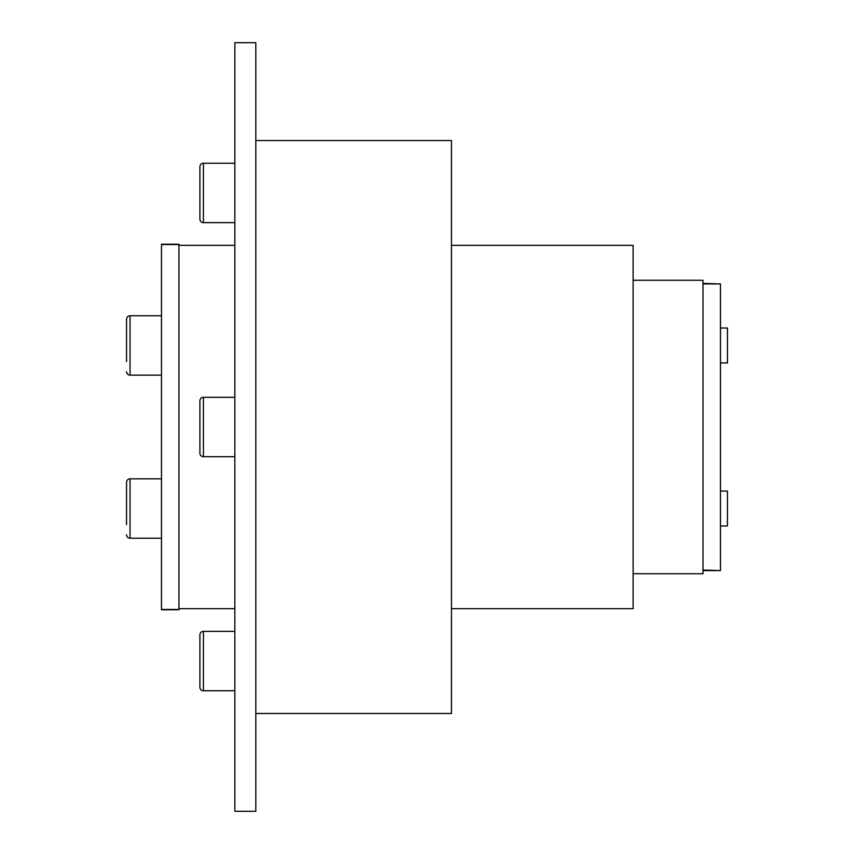 <?xml version="1.0" encoding="UTF-8"?>
<svg xmlns="http://www.w3.org/2000/svg" width="854" height="854" viewBox="0 0 854 854"><rect width="100%" height="100%" fill="white"/><g stroke="black" fill="none" stroke-linecap="round" stroke-linejoin="round"><path stroke-width="1.28" d="M199.911 687.278A3.491 3.491 0 0 0 203.412 690.769L203.412 631.373A3.491 3.491 0 0 0 199.911 634.874L199.911 687.278M199.911 453.207A3.491 3.491 0 0 0 203.412 456.698L203.412 397.302A3.491 3.491 0 0 0 199.911 400.793L199.911 453.207M199.911 219.126A3.491 3.491 0 0 0 203.412 222.627L203.412 163.231A3.491 3.491 0 0 0 199.911 166.722L199.911 219.126M255.816 140.526L451.456 140.526L451.456 713.474L255.816 713.474M178.956 245.333L234.85 245.333M451.456 245.333L633.124 245.333L633.124 608.667L451.456 608.667M234.85 608.667L178.956 608.667M255.816 811.3L234.85 811.3L234.85 42.7L255.816 42.7L255.816 811.3M178.956 609.767L161.481 609.767L161.481 244.233L178.956 244.233L178.956 609.767M720.466 570.589L703.002 570.589L720.466 570.589L703.002 570.066L703.002 283.934L720.466 283.934L720.466 570.066M703.002 283.411L720.466 283.934M703.002 280.272L633.124 280.272L703.002 280.272L703.002 573.728L633.124 573.728L703.002 573.728M720.466 525.989L727.448 525.989L727.448 491.05L720.466 491.05L727.448 491.05M126.552 534.721A3.491 3.491 0 0 0 130.043 538.223L130.043 478.827A3.491 3.491 0 0 0 126.552 482.318L126.552 524.666M720.466 362.95L727.448 362.95L727.448 328.011L720.466 328.011L727.448 328.011M126.552 371.682A3.491 3.491 0 0 0 130.043 375.173L130.043 315.777A3.491 3.491 0 0 0 126.552 319.279L126.552 361.616M178.956 244.233L161.481 244.233M126.552 329.334L126.552 319.279M126.552 492.384L126.552 482.318M178.956 609.457L161.481 609.457M178.956 244.543L161.481 244.543M234.85 631.373L203.412 631.373M234.85 690.769L203.412 690.769M234.85 397.302L203.412 397.302M234.85 456.698L203.412 456.698M234.85 163.231L203.412 163.231M234.85 222.627L203.412 222.627M161.481 478.827L130.043 478.827L161.481 478.827M161.481 538.223L130.043 538.223M161.481 315.777L130.043 315.777L161.481 315.777M161.481 375.173L130.043 375.173"/></g></svg>
